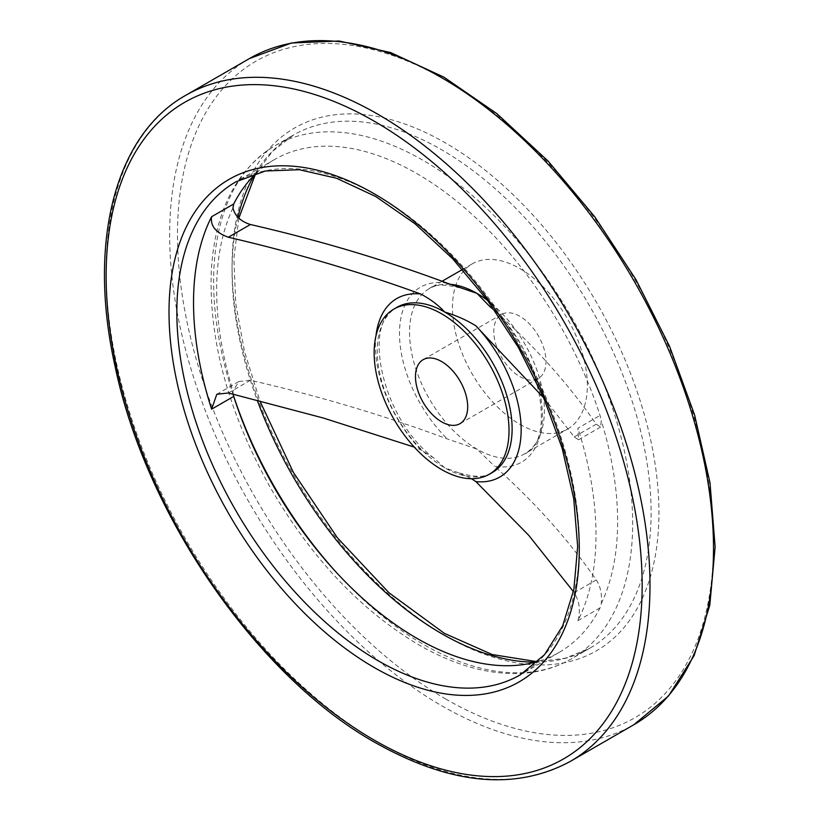 <?xml version="1.0" encoding="UTF-8"?>
<svg xmlns="http://www.w3.org/2000/svg" width="820" height="820" viewBox="0 0 820 820"><rect width="100%" height="100%" fill="white"/><g stroke="black" fill="none" stroke-linecap="round" stroke-linejoin="round"><path stroke-width="0.61" stroke-dasharray="4.1 3.07" d="M256.342 173.153A284.571 164.297 60 0 1 274.587 159.49A284.571 164.297 60 0 1 600.025 415.463L601.285 420.609L600.619 427.035L596.253 424.176C568.608 384.221 534.701 346.327 494.552 310.483A101.044 58.343 -120 0 1 542.389 415.976A101.044 58.343 -120 0 1 494.552 466.221C534.66 502.014 568.557 539.909 596.253 579.924C600.435 586.197 602.116 594.1 601.285 603.612L600.025 607.907A284.571 164.297 60 0 1 559.158 652.392A284.571 164.297 60 0 1 538.207 661.361M543.742 397.884L574.195 436.916L578.561 439.776L577.915 428.235L600.025 415.463M233.157 394.205L232.972 390.976L238.866 381.526L250.397 380.244C319.615 396.203 385.256 415.781 447.33 438.956L476.963 449.114L494.552 466.221M471.52 478.736L458.195 472.679L444.676 467.759L433.934 458.103L420.711 449.739L414.284 447.115M519.9 424.329A95.366 55.063 -120 0 0 567.583 429.055A95.366 55.063 -120 0 0 567.583 318.929A95.366 55.063 -120 0 0 472.207 263.866A95.366 55.063 -120 0 0 457.591 340.29A95.366 55.063 -120 0 0 519.9 424.329M519.9 376.606A36.92 21.31 -120 0 0 538.361 378.43A36.92 21.31 -120 0 0 544.019 348.848A36.92 21.31 -120 0 0 519.9 316.315A36.92 21.31 -120 0 0 501.44 314.49A36.92 21.31 -120 0 0 495.782 344.072A36.92 21.31 -120 0 0 519.9 376.606M596.253 579.924L574.195 592.655C579.504 601.439 580.745 610.777 577.915 620.678A284.571 164.297 -120 0 0 577.915 428.235M574.195 436.916L596.253 424.176M601.285 603.612A283.525 163.692 -120 0 0 601.285 420.609M228.339 392.985L250.397 380.244M535.327 662.16A296.307 171.072 -120 0 0 589.734 648.282A296.307 171.072 -120 0 0 589.734 306.137A296.307 171.072 -120 0 0 293.427 135.064A296.307 171.072 -120 0 0 254.21 175.244M237.923 217.269A296.307 171.072 -120 0 0 257.306 400.406M336.497 572.565A296.307 171.072 -120 0 0 423.151 644.243A296.307 171.072 -120 0 0 571.304 658.921A296.307 171.072 -120 0 0 571.304 316.776A296.307 171.072 -120 0 0 274.997 145.704A296.307 171.072 -120 0 0 233.413 395.373M232.972 207.972A283.525 163.692 -120 0 0 232.972 390.976M433.934 458.103C381.484 419.215 361.517 321.717 396.993 307.295A95.366 55.063 -120 0 0 382.376 383.709A95.366 55.063 -120 0 0 444.676 467.759A95.366 55.063 -120 0 0 492.369 472.484C487.039 477.558 475.651 477.619 458.195 472.679M375.98 335.759A103.043 59.491 -120 0 0 420.711 449.739M447.33 283.218A101.044 58.343 -120 0 0 399.494 333.473A101.044 58.343 -120 0 0 447.33 438.956M449.862 284.294A95.366 55.063 -120 0 0 429.28 288.65A95.366 55.063 -120 0 0 414.664 365.074A95.366 55.063 -120 0 0 476.963 449.114A95.366 55.063 -120 0 0 524.646 453.839A95.366 55.063 -120 0 0 541.108 384.242A95.366 55.063 -120 0 0 487.562 300.458M445.496 635.869A301.842 174.27 -120 0 0 630.334 372.905A301.842 174.27 -120 0 0 260.657 159.47A301.842 174.27 -120 0 0 445.496 635.869M445.496 698.886A379.024 218.827 -120 0 0 677.597 368.682A379.024 218.827 -120 0 0 213.395 100.675A379.024 218.827 -120 0 0 445.496 698.886M249.3 58.63A384.559 222.025 -120 0 0 190.353 366.786A384.559 222.025 -120 0 0 441.58 705.671A384.559 222.025 -120 0 0 633.86 724.716M185.781 95.304A384.559 222.025 -120 0 0 126.833 403.46A384.559 222.025 -120 0 0 378.061 742.336A384.559 222.025 -120 0 0 570.341 761.39M559.158 652.392L520.351 674.798A284.571 164.297 -120 0 0 520.351 346.194A284.571 164.297 -120 0 0 235.77 181.897L274.587 159.49M577.915 620.678L600.025 607.907M600.619 427.035L578.551 439.776M255.502 173.953L272.414 151.454L293.427 135.064L274.997 145.704C236.016 169.74 214.778 211.55 211.293 271.133C208.813 340.259 228.38 412.204 269.985 486.936C310.862 557.477 360.38 610.059 418.538 644.704C454.659 665.502 489.12 675.055 521.899 673.364C539.98 672.267 556.452 667.449 571.304 658.921L589.734 648.282L565.031 658.286L537.09 661.678M442.369 281.096L429.28 288.65C433.964 284.284 443.948 283.997 459.231 287.769M490.053 306.772C541.077 348.029 556.821 442.205 524.646 453.839L567.583 429.055M462.48 269.483L472.207 263.866M238.845 218.161L233.864 258.679L235.77 303.728L244.565 351.739L259.96 401.093M501.44 314.49L423.12 359.703M538.361 378.43L460.04 423.643M238.866 381.526L216.808 394.266"/><path stroke-width="1.23" d="M495.075 310.882L490.053 306.772L476.963 293.375L447.33 283.218C385.349 260.063 319.697 240.496 250.397 224.506C240.68 221.421 234.868 215.906 232.972 207.972L233.71 203.975A284.571 164.297 60 0 1 256.342 173.153M414.284 447.115L323.275 418.005L228.339 392.985L216.808 394.266L211.601 409.19A284.571 164.297 -120 0 1 211.601 216.736C210.186 225.818 215.773 232.654 228.339 237.236C295.641 252.919 359.765 271.84 420.711 294.001C430.449 299.177 438.433 305.183 444.676 312.01C456.525 315.618 466.918 320.231 475.877 325.858L543.742 397.884M573.436 591.661L528.716 535.306L475.877 481.596L471.52 478.736M538.207 661.361A284.571 164.297 60 0 1 416.867 638.298A284.571 164.297 60 0 1 233.71 396.419L233.157 394.205M441.58 469.542A95.366 55.063 -120 0 0 489.263 474.267A95.366 55.063 -120 0 0 489.273 364.141A95.366 55.063 -120 0 0 393.897 309.079A95.366 55.063 -120 0 0 379.281 385.502A95.366 55.063 -120 0 0 441.58 469.542M441.58 361.528A36.92 21.31 60 0 1 465.698 394.061A36.92 21.31 60 0 1 460.04 423.643A36.92 21.31 60 0 1 423.12 402.333A36.92 21.31 60 0 1 423.12 359.703A36.92 21.31 60 0 1 441.58 361.528M228.339 237.236L250.397 224.506M257.306 400.406A296.307 171.072 -120 0 0 441.58 633.604A296.307 171.072 -120 0 0 535.327 662.16M254.21 175.244A296.307 171.072 -120 0 0 237.923 217.269M233.413 395.373A296.307 171.072 -120 0 0 336.497 572.565M489.263 474.267L492.369 472.484A95.366 55.063 -120 0 0 506.985 396.06A95.366 55.063 -120 0 0 444.676 312.01A95.366 55.063 -120 0 0 396.993 307.295L393.897 309.079M475.877 481.596A103.043 59.491 -120 0 0 521.151 429.864A103.043 59.491 -120 0 0 475.877 325.858M420.711 294.001A103.043 59.491 -120 0 0 375.98 335.759M487.562 300.458A95.366 55.063 -120 0 0 476.963 293.375A95.366 55.063 -120 0 0 449.862 284.294M633.86 724.716A384.559 222.025 -120 0 0 633.86 280.655A384.559 222.025 -120 0 0 249.3 58.63L291.459 42.988L339.234 41L390.689 52.582L443.928 77.162L496.992 113.744L547.934 160.915L594.828 216.89L635.9 279.507L669.591 346.388L694.612 414.981L709.987 482.672L715.132 546.909L709.792 605.293L694.099 655.651L668.484 696.036L633.86 724.716L570.341 761.39A384.559 222.025 -120 0 0 570.341 317.33A384.559 222.025 -120 0 0 185.781 95.304L249.3 58.63M374.145 740.081A379.024 218.827 -120 0 0 606.246 409.877A379.024 218.827 -120 0 0 142.044 141.87A379.024 218.827 -120 0 0 374.145 740.081M374.145 667.48A290.116 167.495 -120 0 0 551.798 414.735A290.116 167.495 -120 0 0 196.492 209.602A290.116 167.495 -120 0 0 374.145 667.48M378.061 660.705A284.571 164.297 -120 0 0 520.351 674.798L544.531 654.698L562.643 625.896L573.887 589.334L577.659 546.386L573.733 498.775L562.192 448.407L543.486 397.269L518.322 347.362L487.674 300.612L452.742 258.833L414.889 223.665L375.632 196.462L336.548 178.258L299.269 169.709L265.28 171.001L235.77 181.897A284.571 164.297 -120 0 0 192.157 409.928A284.571 164.297 -120 0 0 378.061 660.705M211.601 216.736L233.71 203.975M211.601 409.19L233.71 396.419M442.369 281.096L462.48 269.483M537.09 661.678L492.226 654.544L444.348 633.327L389.018 592.809L337.43 537.838L293.365 472.371L259.96 401.093M255.502 173.953L238.845 218.161M570.341 761.39C515.185 791.064 450.17 784.812 375.293 742.612C257.244 676.541 145.745 515.042 115.025 366.109C87.494 243.13 114.656 135.105 185.781 95.304"/></g></svg>
